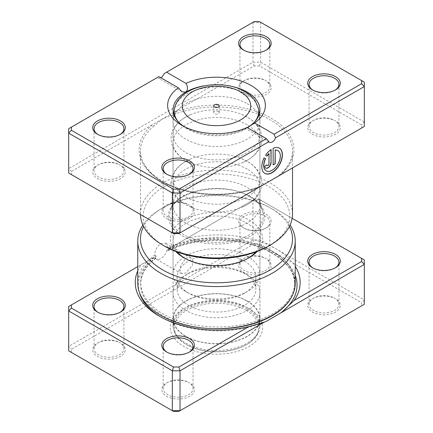 <?xml version="1.0" encoding="UTF-8"?>
<svg xmlns="http://www.w3.org/2000/svg" width="433" height="433" viewBox="0 0 433 433"><rect width="100%" height="100%" fill="white"/><g stroke="black" fill="none" stroke-linecap="round" stroke-linejoin="round"><path stroke-width="0.32" stroke-dasharray="2.17 1.62" d="M168.821 248.174A77.025 44.469 180 0 1 272.173 251.097A78.736 45.454 0 0 0 167.739 247.552L168.821 248.174L168.626 250.025L168.08 250.772L166.911 250.312A9.228 5.331 -60 0 1 160.827 258.631A9.228 5.331 -60 0 1 156.21 259.091A9.228 5.331 -60 0 1 154.662 257.132L137.764 266.625M167.739 247.552L165.633 243.211L160.827 243.557C156.99 246.361 154.944 250.204 154.684 255.086A78.736 45.454 0 0 0 137.764 283.236M185.784 257.965L190.747 257.711L192.858 260.72L192.409 265.256L185.784 273.039L181.519 273.699L180.058 271.063L180.35 266.447L185.784 257.965M295.236 283.236A78.736 45.454 0 0 0 272.173 251.097A77.025 44.469 180 0 1 294.732 282.543A77.025 44.469 180 0 1 247.183 323.63A77.025 44.469 180 0 1 163.241 313.99A77.025 44.469 180 0 1 140.682 282.543A77.025 44.469 180 0 1 156.059 255.881L156.14 257.987C145.926 265.922 140.774 274.695 140.682 284.297A77.025 44.469 180 0 1 156.21 257.516C156.237 258.274 155.745 258.171 154.733 257.213L154.662 257.132M266.43 321.237A79.342 45.811 180 0 1 161.601 317.476L159.398 316.204L161.601 317.476A79.342 45.811 180 0 1 160.524 316.837M312.989 268A14.933 8.622 0 0 0 313.449 268.276L312.491 267.718L313.449 268.276A14.933 8.622 0 0 0 334.563 268.276A14.933 8.622 0 0 0 335.023 268M244.336 228.375L243.378 227.818A16.292 9.407 180 0 1 243.378 214.519A16.292 9.407 180 0 1 266.414 214.519A16.292 9.407 180 0 1 266.414 227.818A16.292 9.407 180 0 1 243.378 227.818L244.336 228.375A14.933 8.622 0 0 0 265.456 228.375A14.933 8.622 0 0 0 269.829 222.281A14.933 8.622 0 0 0 265.456 216.181A14.933 8.622 0 0 0 249.181 214.313A14.933 8.622 0 0 0 239.963 222.281A14.933 8.622 0 0 0 244.336 228.375M167.089 352.235A14.933 8.622 0 0 0 167.544 352.511L166.586 351.959L167.544 352.511A14.933 8.622 0 0 0 188.664 352.511A14.933 8.622 0 0 0 189.124 352.235M97.977 312.334A14.933 8.622 0 0 0 98.437 312.61L97.474 312.058L98.437 312.61A14.933 8.622 0 0 0 119.551 312.61A14.933 8.622 0 0 0 120.011 312.334M188.664 382.436L189.622 382.994A16.292 9.407 0 0 0 166.586 382.994A16.292 9.407 0 0 0 166.586 396.292A16.292 9.407 0 0 0 189.622 396.292A16.292 9.407 0 0 0 189.622 382.994L188.664 382.436A14.933 8.622 180 0 1 193.037 388.531A14.933 8.622 180 0 1 183.819 396.498A14.933 8.622 180 0 1 167.544 394.631A14.933 8.622 180 0 1 163.171 388.531A14.933 8.622 180 0 1 167.544 382.436A14.933 8.622 180 0 1 188.664 382.436M334.563 298.202L335.526 298.754A16.292 9.407 0 0 0 312.485 298.754A16.292 9.407 0 0 0 312.491 312.058A16.292 9.407 0 0 0 335.526 312.058A16.292 9.407 0 0 0 335.526 298.754L334.563 298.202A14.933 8.622 180 0 1 338.942 304.296A14.933 8.622 180 0 1 329.719 312.263A14.933 8.622 180 0 1 313.449 310.396A14.933 8.622 180 0 1 309.075 304.296A14.933 8.622 180 0 1 313.449 298.202A14.933 8.622 180 0 1 334.563 298.202M265.456 258.301L266.414 258.853A16.292 9.407 0 0 0 243.378 258.853A16.292 9.407 0 0 0 243.378 272.157A16.292 9.407 0 0 0 266.414 272.157A16.292 9.407 0 0 0 266.414 258.853L265.456 258.301A14.933 8.622 180 0 1 269.829 264.395A14.933 8.622 180 0 1 260.612 272.362A14.933 8.622 180 0 1 244.336 270.495A14.933 8.622 180 0 1 239.963 264.395A14.933 8.622 180 0 1 244.336 258.301A14.933 8.622 180 0 1 265.456 258.301M119.551 342.535L120.509 343.093A16.292 9.407 0 0 0 97.474 343.093A16.292 9.407 0 0 0 97.474 356.391A16.292 9.407 0 0 0 120.509 356.391A16.292 9.407 0 0 0 120.515 343.093A16.292 9.407 0 0 0 120.509 343.093L119.551 342.535A14.933 8.622 180 0 1 123.925 348.63A14.933 8.622 180 0 1 114.707 356.597A14.933 8.622 180 0 1 98.437 354.73A14.933 8.622 180 0 1 94.058 348.63A14.933 8.622 180 0 1 98.437 342.535A14.933 8.622 180 0 1 119.551 342.535M184.853 258.301A43.441 25.082 0 0 0 185.784 258.853L183.863 257.743L185.784 258.853A43.441 25.082 0 0 0 247.216 258.853A43.441 25.082 0 0 0 248.147 258.301M175.793 251.459A46.152 26.646 180 0 1 189.01 217.501A46.152 26.646 180 0 1 249.137 220.061A46.152 26.646 180 0 1 257.207 251.459M255.578 252.071A43.441 25.082 0 0 0 259.941 241.121A43.441 25.082 0 0 0 247.216 223.385A43.441 25.082 0 0 0 199.878 217.951A43.441 25.082 0 0 0 173.059 241.121A43.441 25.082 0 0 0 177.422 252.071M289.406 226.475A76.019 43.89 0 0 0 270.252 207.867L272.173 208.977A78.736 45.454 180 0 1 290.115 224.998M247.216 307.625L249.137 308.729A46.152 26.646 0 0 0 183.863 308.729A46.152 26.646 0 0 0 183.863 346.416A46.152 26.646 0 0 0 249.137 346.416A46.152 26.646 0 0 0 249.137 308.729L247.216 307.625A43.441 25.082 180 0 1 259.941 325.356A43.441 25.082 180 0 1 233.122 348.527A43.441 25.082 180 0 1 185.784 343.093A43.441 25.082 180 0 1 173.059 325.356A43.441 25.082 180 0 1 185.784 307.625A43.441 25.082 180 0 1 247.216 307.625M166.911 250.312L170.97 247.454L252.975 200.111L252.975 240.012L68.679 346.416L68.679 350.849L71.391 352.419L71.391 349.279L254.101 243.795L259.529 243.795L361.609 302.732L361.609 305.866L178.899 411.35M153.093 257.776L68.679 306.515L68.679 346.416L71.391 349.279M292.161 218.302L259.529 199.461L254.101 199.461L186.542 238.469A82.459 47.608 180 0 1 295.236 266.327M254.101 199.461L252.975 200.111L260.655 200.111L364.321 259.962L364.321 299.863L260.655 240.012L252.975 240.012L254.101 243.795M259.529 199.461L260.655 200.111L260.655 240.012L259.529 243.795M361.609 305.866L364.321 304.296L364.321 299.863L361.609 302.732M137.764 270.869A82.459 47.608 180 0 1 141.369 264.547M173.471 411.35L71.391 352.419M142.885 224.998A78.736 45.454 180 0 1 160.827 208.977A78.736 45.454 180 0 1 272.173 208.977L270.252 207.867A76.019 43.89 0 0 0 162.748 207.867A76.019 43.89 0 0 0 143.594 226.475M186.542 238.469L170.97 247.454M154.684 255.086L156.059 255.881M218.421 111.438A2.717 1.57 0 0 0 215.461 111.097A2.717 1.57 0 0 0 213.783 112.548A2.717 1.57 0 0 0 214.579 113.657A2.717 1.57 0 0 0 217.539 113.998A2.717 1.57 0 0 0 219.217 112.548A2.717 1.57 0 0 0 218.421 111.438M247.216 103.682A43.441 25.082 180 0 1 259.935 121.034A43.441 25.082 180 0 1 259.941 121.413A43.441 25.082 180 0 1 233.122 144.584A43.441 25.082 180 0 1 185.784 139.15A43.441 25.082 180 0 1 173.059 121.413A43.441 25.082 180 0 1 173.065 121.034A43.441 25.082 180 0 1 200.181 98.172A43.441 25.082 180 0 1 247.216 103.682M247.216 256.082A43.441 25.082 180 0 1 259.941 273.818A43.441 25.082 180 0 1 247.216 291.55A43.441 25.082 180 0 1 185.784 291.55L185.784 291.55A43.441 25.082 180 0 1 173.059 273.818A43.441 25.082 180 0 1 199.878 250.647A43.441 25.082 180 0 1 247.216 256.082M244.336 261.072A39.365 22.727 180 0 1 255.865 277.142A39.365 22.727 180 0 1 244.336 293.211A39.365 22.727 180 0 1 188.664 293.211L185.784 291.55L188.664 293.211A39.365 22.727 180 0 1 177.135 277.142A39.365 22.727 180 0 1 201.437 256.147A39.365 22.727 180 0 1 244.336 261.072M244.336 273.261L244.336 273.261A39.365 22.727 180 0 1 255.865 289.336A39.365 22.727 180 0 1 231.563 310.331A39.365 22.727 180 0 1 188.664 305.406A39.365 22.727 180 0 1 177.135 289.336A39.365 22.727 180 0 1 188.664 273.261A39.365 22.727 180 0 1 244.336 273.261L247.216 274.928A43.441 25.082 180 0 1 259.941 292.659A43.441 25.082 180 0 1 233.122 315.83A43.441 25.082 180 0 1 185.784 310.391A43.441 25.082 180 0 1 173.059 292.659A43.441 25.082 180 0 1 185.784 274.928A43.441 25.082 180 0 1 247.216 274.928L244.336 273.261M247.216 300.973A43.441 25.082 180 0 1 259.941 318.704A43.441 25.082 180 0 1 233.122 341.875A43.441 25.082 180 0 1 185.784 336.441A43.441 25.082 180 0 1 173.059 318.704A43.441 25.082 180 0 1 199.878 295.533A43.441 25.082 180 0 1 247.216 300.973M247.026 301.081A43.17 24.925 180 0 1 259.67 318.704A43.17 24.925 180 0 1 233.019 341.734A43.17 24.925 180 0 1 185.974 336.327A43.17 24.925 180 0 1 173.33 318.704A43.17 24.925 180 0 1 199.981 295.679A43.17 24.925 180 0 1 247.026 301.081M247.026 309.065A43.17 24.925 180 0 1 259.67 326.688A43.17 24.925 180 0 1 247.026 344.311A43.17 24.925 180 0 1 185.974 344.311L185.974 344.311A43.17 24.925 180 0 1 173.33 326.688A43.17 24.925 180 0 1 199.981 303.663A43.17 24.925 180 0 1 247.026 309.065M246.258 310.396A42.082 24.297 180 0 1 246.258 344.755A42.082 24.297 180 0 1 186.742 344.755L185.974 344.311L186.742 344.755A42.082 24.297 180 0 1 186.742 310.396A42.082 24.297 180 0 1 246.258 310.396M185.784 222.914A43.441 25.082 180 0 1 173.059 205.182A43.441 25.082 180 0 1 173.85 200.43A43.441 25.082 180 0 1 203.77 181.2A43.441 25.082 180 0 1 247.216 187.446A43.441 25.082 180 0 1 259.151 200.43A43.441 25.082 180 0 1 259.941 205.182A43.441 25.082 180 0 1 233.122 228.353A43.441 25.082 180 0 1 185.784 222.914M173.471 233.539L71.391 174.607L71.391 171.468L152.54 124.617A1.359 0.915 49.7 0 1 153.666 126.171L162.748 118.729L254.101 65.984L259.529 65.984L361.609 124.921L361.609 128.054L280.46 174.905A1.359 0.915 -130.3 0 0 279.577 174.975A1.359 0.915 -130.3 0 0 279.577 174.981A1.359 0.915 -130.3 0 0 279.334 175.554M277.84 150.624A11.659 6.728 -60 0 1 279.507 159.994A11.659 6.728 -60 0 1 271.919 170.18A11.659 6.728 -60 0 1 266.187 170.808M279.301 148.097A14.57 8.411 120 0 0 279.204 148.043A14.57 8.411 120 0 0 272.947 148.227L273.142 148.34M268.828 153.623L268.828 163.636A1.456 0.839 -60 0 1 267.8 165.417A1.456 0.839 -60 0 1 267.172 165.536M188.664 204.625L189.622 205.182A16.292 9.407 0 0 0 166.586 205.182A16.292 9.407 0 0 0 166.586 218.481A16.292 9.407 0 0 0 189.622 218.481A16.292 9.407 0 0 0 189.622 205.182L188.664 204.625A14.933 8.622 180 0 1 193.037 210.719A14.933 8.622 180 0 1 183.819 218.687A14.933 8.622 180 0 1 167.544 216.819A14.933 8.622 180 0 1 163.171 210.719A14.933 8.622 180 0 1 167.544 204.625A14.933 8.622 180 0 1 188.664 204.625M119.551 164.724L120.509 165.282A16.292 9.407 0 0 0 97.474 165.282A16.292 9.407 0 0 0 97.474 178.58A16.292 9.407 0 0 0 120.509 178.58A16.292 9.407 0 0 0 120.515 165.282A16.292 9.407 0 0 0 120.509 165.282L119.551 164.724A14.933 8.622 180 0 1 123.925 170.819A14.933 8.622 180 0 1 114.707 178.786A14.933 8.622 180 0 1 98.437 176.918A14.933 8.622 180 0 1 94.058 170.819A14.933 8.622 180 0 1 98.437 164.724A14.933 8.622 180 0 1 119.551 164.724M334.563 120.39L335.526 120.942A16.292 9.407 0 0 0 312.485 120.942A16.292 9.407 0 0 0 312.491 134.246A16.292 9.407 0 0 0 335.526 134.246A16.292 9.407 0 0 0 335.526 120.942L334.563 120.39A14.933 8.622 180 0 1 338.942 126.485A14.933 8.622 180 0 1 329.719 134.452A14.933 8.622 180 0 1 313.449 132.585A14.933 8.622 180 0 1 309.075 126.485A14.933 8.622 180 0 1 313.449 120.39A14.933 8.622 180 0 1 334.563 120.39M265.456 80.489L266.414 81.041A16.292 9.407 0 0 0 243.378 81.041A16.292 9.407 0 0 0 243.378 94.345A16.292 9.407 0 0 0 266.414 94.345A16.292 9.407 0 0 0 266.414 81.041L265.456 80.489A14.933 8.622 180 0 1 269.829 86.584A14.933 8.622 180 0 1 260.612 94.551A14.933 8.622 180 0 1 244.336 92.684A14.933 8.622 180 0 1 239.963 86.584A14.933 8.622 180 0 1 244.336 80.489A14.933 8.622 180 0 1 265.456 80.489M312.989 90.188A14.933 8.622 0 0 0 313.449 90.465L312.491 89.907L313.449 90.465A14.933 8.622 0 0 0 334.563 90.465A14.933 8.622 0 0 0 335.023 90.188M167.089 174.423A14.933 8.622 0 0 0 167.544 174.699L166.586 174.147L167.544 174.699A14.933 8.622 0 0 0 188.664 174.699A14.933 8.622 0 0 0 189.124 174.423M97.977 134.522A14.933 8.622 0 0 0 98.437 134.798L97.474 134.246L98.437 134.798A14.933 8.622 0 0 0 119.551 134.798A14.933 8.622 0 0 0 120.011 134.522M243.876 50.288A14.933 8.622 0 0 0 244.336 50.564L243.378 50.006L244.336 50.564A14.933 8.622 0 0 0 265.456 50.564A14.933 8.622 0 0 0 265.911 50.288M247.216 117.067A43.441 25.082 0 0 0 241.533 114.301A43.441 25.082 0 0 0 191.467 114.301A43.441 25.082 0 0 0 173.059 134.798A43.441 25.082 0 0 0 185.784 152.535A43.441 25.082 0 0 0 233.122 157.969A43.441 25.082 0 0 0 259.941 134.798A43.441 25.082 0 0 0 247.216 117.067M247.216 124.823A43.441 25.082 0 0 0 199.878 119.389A43.441 25.082 0 0 0 173.059 142.56A43.441 25.082 0 0 0 185.784 160.291A43.441 25.082 0 0 0 191.467 163.057A43.441 25.082 0 0 0 241.533 163.057A43.441 25.082 0 0 0 259.941 142.56A43.441 25.082 0 0 0 247.216 124.823M247.216 161.401A43.441 25.082 0 0 0 241.533 158.635A43.441 25.082 0 0 0 191.467 158.635A43.441 25.082 0 0 0 173.059 179.132A43.441 25.082 0 0 0 185.784 196.869A43.441 25.082 0 0 0 233.122 202.303A43.441 25.082 0 0 0 259.941 179.132A43.441 25.082 0 0 0 247.216 161.401M247.216 169.157A43.441 25.082 0 0 0 199.878 163.723A43.441 25.082 0 0 0 173.059 186.894A43.441 25.082 0 0 0 185.784 204.625A43.441 25.082 0 0 0 191.467 207.391A43.441 25.082 0 0 0 241.533 207.391A43.441 25.082 0 0 0 259.941 186.894A43.441 25.082 0 0 0 247.216 169.157M164.664 246.188A73.301 42.32 180 0 1 164.664 186.336A73.301 42.32 180 0 1 268.336 186.336A73.301 42.32 180 0 1 268.336 246.188M292.519 214.048A76.019 43.89 0 0 0 270.252 183.013A76.019 43.89 0 0 0 268.298 181.925A76.019 43.89 0 0 0 186.158 173.806A76.019 43.89 0 0 0 140.481 214.048A76.019 43.89 0 0 0 140.487 214.497M247.216 127.594C245.018 128.747 244.948 128.704 247.005 127.47C244.948 128.704 245.018 128.747 247.216 127.594A43.441 25.082 0 0 1 185.784 127.594L181.947 125.375L185.784 127.594A43.441 25.082 0 0 1 183.976 126.485M229.36 85.907A43.441 25.082 0 0 0 203.64 85.907M361.609 128.054L364.321 126.485L364.321 122.052L260.655 62.2L252.975 62.2L68.679 168.605L68.679 128.704L158.906 76.609M71.391 171.468L68.679 168.605L68.679 173.038L71.391 174.607M160.827 77.718A5.429 3.134 -60 0 1 158.11 77.989A5.429 3.134 -60 0 1 157.504 77.42M164.15 73.583L252.975 22.3L260.655 22.3L364.321 82.151L364.321 122.052L361.609 124.921M254.101 65.984L252.975 62.2L252.975 22.3L254.101 21.65M259.529 65.984L260.655 62.2L260.655 22.3L259.529 21.65M280.46 174.905A77.377 44.675 0 0 0 271.215 118.171A77.377 44.675 0 0 0 172.951 112.834A1.359 0.622 68.5 0 1 173.714 114.593L162.748 118.729L152.54 124.617A77.377 44.675 0 0 0 161.785 181.351A77.377 44.675 0 0 0 260.049 186.688L178.899 233.539M266.766 164.821L264.899 166.126M264.709 166.012A4.373 2.522 120 0 0 265.613 168.015A4.373 2.522 120 0 0 265.71 168.064M270.89 149.417A14.57 8.411 120 0 0 265.397 155.214L265.591 155.323M265.397 155.214L267.058 156.172M263.941 157.736L263.941 157.736A14.57 8.411 120 0 0 264.633 173.276A14.57 8.411 120 0 0 264.731 173.33M272.947 148.227L273.142 164.935M260.049 186.688A1.359 0.622 -111.5 0 0 259.551 186.531L259.551 186.531A1.359 0.622 -111.5 0 0 259.286 187.126M168.626 250.025A77.025 44.469 180 0 1 272.173 252.856A77.025 44.469 180 0 1 294.732 284.297A77.025 44.469 180 0 1 291.322 297.384M209.253 328.501A77.025 44.469 180 0 1 163.241 315.744A77.025 44.469 180 0 1 140.682 284.297L140.682 282.543M139.377 292.383A79.342 45.811 180 0 1 154.733 257.213M168.984 248.926A79.342 45.811 180 0 1 273.813 252.693A79.342 45.811 180 0 1 295.236 275.334M174.58 108.391A42.245 24.389 180 0 1 202.779 88.337A42.245 24.389 180 0 1 246.372 94.156A42.245 24.389 180 0 1 258.42 108.391M254.793 121.7A42.245 24.389 180 0 1 186.628 128.65A42.245 24.389 180 0 1 178.207 121.7M182.477 235.909A48.117 27.782 0 0 0 250.523 235.909A48.117 27.782 0 0 0 250.523 196.62A48.117 27.782 0 0 0 182.477 196.62A48.117 27.782 0 0 0 182.477 235.909M249.597 196.333A46.807 27.025 180 0 1 262.458 210.324A46.807 27.025 180 0 1 238.448 239.314A46.807 27.025 180 0 1 183.403 234.551A46.807 27.025 180 0 1 170.542 210.324A46.807 27.025 180 0 1 202.785 189.605A46.807 27.025 180 0 1 249.597 196.333M173.714 114.593A76.019 43.89 180 0 1 270.252 119.838A76.019 43.89 180 0 1 292.519 150.868A76.019 43.89 180 0 1 279.404 175.511M259.178 187.191A76.019 43.89 180 0 1 162.748 181.903A76.019 43.89 180 0 1 140.481 150.868A76.019 43.89 180 0 1 153.666 126.171M190.747 257.711L165.633 243.211M294.732 282.543L294.732 284.297C294.51 272.514 287.084 262.241 272.454 253.473C245.727 237.3 197.264 236.028 168.08 250.772M161.601 317.476L161.601 317.476C177.416 326.33 196.284 330.807 218.205 330.909C236.239 330.758 252.412 327.489 266.733 321.102M167.544 382.436L166.586 382.994M313.449 298.202L312.485 298.754M244.336 258.301L243.378 258.853M98.437 342.535L97.474 343.093M185.784 307.625L183.863 308.729M309.075 304.296L309.075 262.181M239.963 264.395L239.963 222.281M163.171 388.531L163.171 346.416M94.058 348.63L94.058 306.515M173.059 325.356L173.059 241.121M259.941 325.356L259.941 241.121M123.925 348.63L123.925 306.515M193.037 388.531L193.037 346.416M269.829 264.395L269.829 222.281M338.942 304.296L338.942 262.181M162.748 207.867L160.827 208.977M247.216 258.853L249.137 257.743M119.551 312.61L120.515 312.058M188.664 352.511L189.622 351.959M265.456 228.375L266.414 227.818M334.563 268.276L335.526 267.718M181.519 273.699L156.21 259.091M213.783 112.548L213.783 105.896M259.935 121.034L259.372 113.895M259.941 121.413L259.941 273.818M244.336 293.211L247.216 291.55M255.865 277.142L255.865 289.336M259.941 292.659L259.941 318.704M173.059 292.659L173.059 318.704M188.664 273.261L185.784 274.928M177.135 277.142L177.135 289.336M173.059 121.413L173.059 273.818M259.67 318.704L259.67 326.688M246.258 344.755L247.026 344.311M173.33 318.704L173.33 326.688M173.065 121.034L173.628 113.895M219.217 112.548L219.217 105.896M259.151 200.43L262.458 210.324C260.704 205.161 256.504 200.614 249.846 196.69C225.598 181.064 175.132 190.325 170.542 210.324L173.85 200.43M275.794 177.6L279.577 174.981C288.145 167.571 292.459 159.533 292.519 150.868L292.519 167.939M167.544 204.625L166.586 205.182M98.437 164.724L97.474 165.282M313.449 120.39L312.485 120.942M244.336 80.489L243.378 81.041M191.467 163.057L185.551 160.172C180.296 157.168 176.339 153.406 173.676 148.876L172.069 145.385L170.889 138.771L172.074 131.962L173.682 128.477C177.389 122.306 183.316 117.581 191.467 114.301M241.533 114.301L247.449 117.181C252.699 120.179 256.65 123.941 259.313 128.46L260.92 131.946L262.111 138.755L260.937 145.369L259.329 148.86C255.622 155.041 249.689 159.772 241.533 163.057M191.467 207.391L185.551 204.511C180.296 201.507 176.339 197.74 173.676 193.21L172.069 189.719L170.889 183.105L172.074 176.296L173.682 172.81C177.389 166.64 183.316 161.915 191.467 158.635M241.533 158.635L247.449 161.514C252.699 164.518 256.65 168.275 259.313 172.794L260.92 176.28L262.111 183.089L260.937 189.703L259.329 193.199C255.622 199.375 249.689 204.105 241.533 207.391M163.171 168.605L163.171 210.719M94.058 128.704L94.058 170.819M309.075 84.37L309.075 126.485M239.963 44.469L239.963 86.584M173.059 142.56L173.059 179.132M173.059 109.858L173.059 134.798M173.059 186.894L173.059 205.182M259.941 186.894L259.941 205.182M259.941 109.858L259.941 134.798M259.941 142.56L259.941 179.132M140.481 214.048L140.481 150.868C139.967 168.064 160.351 185.319 189.654 191.381C212.495 196.43 239.481 194.547 259.551 186.531L264.715 183.993M269.829 44.469L269.829 86.584M338.942 84.37L338.942 126.485M123.925 128.704L123.925 170.819M193.037 168.605L193.037 210.719M182.06 91.812L158.11 77.989M269.456 142.273L245.511 128.444M265.456 50.564L266.414 50.006M119.551 134.798L120.515 134.246M188.664 174.699L189.622 174.147M334.563 90.465L335.526 89.907"/><path stroke-width="0.65" d="M266.43 321.237L264.439 322.06L180.025 370.8L180.025 410.7L364.321 304.296L364.321 264.395L266.733 321.102M137.764 266.625L71.391 304.946L71.391 308.08L173.471 367.016L178.899 367.016L248.872 326.617L264.439 322.06M248.872 326.617A82.459 47.608 180 0 1 159.398 316.204L159.398 316.204A82.459 47.608 180 0 1 137.764 270.869M312.491 267.718A16.292 9.407 180 0 1 312.485 267.718A16.292 9.407 180 0 1 312.491 254.42A16.292 9.407 180 0 1 335.526 254.42A16.292 9.407 180 0 1 335.526 267.718A16.292 9.407 180 0 1 312.491 267.718M335.023 268A14.933 8.622 0 0 0 338.942 262.181A14.933 8.622 0 0 0 334.563 256.082A14.933 8.622 0 0 0 318.293 254.214A14.933 8.622 0 0 0 309.075 262.181A14.933 8.622 0 0 0 312.989 268M166.586 351.959L166.586 351.959A16.292 9.407 180 0 1 166.586 338.655A16.292 9.407 180 0 1 189.622 338.655A16.292 9.407 180 0 1 189.622 351.959A16.292 9.407 180 0 1 166.586 351.959M189.124 352.235A14.933 8.622 0 0 0 193.037 346.416A14.933 8.622 0 0 0 188.664 340.316A14.933 8.622 0 0 0 172.388 338.449A14.933 8.622 0 0 0 163.171 346.416A14.933 8.622 0 0 0 167.089 352.235M97.474 312.058L97.474 312.058A16.292 9.407 180 0 1 97.474 298.754A16.292 9.407 180 0 1 120.509 298.754A16.292 9.407 180 0 1 120.515 312.058A16.292 9.407 180 0 1 97.474 312.058M120.011 312.334A14.933 8.622 0 0 0 123.925 306.515A14.933 8.622 0 0 0 119.551 300.415A14.933 8.622 0 0 0 103.281 298.548A14.933 8.622 0 0 0 94.058 306.515A14.933 8.622 0 0 0 97.977 312.334M257.207 251.459A46.152 26.646 180 0 1 249.137 257.743A46.152 26.646 180 0 1 183.863 257.743L183.863 257.743A46.152 26.646 180 0 1 175.793 251.459M177.422 252.071A43.441 25.082 0 0 0 184.853 258.301M143.594 226.475A76.019 43.89 0 0 0 162.748 269.938A76.019 43.89 0 0 0 255.34 276.633A76.019 43.89 0 0 0 289.406 226.475M290.115 224.998A78.736 45.454 180 0 1 295.236 241.121A78.736 45.454 180 0 1 246.631 283.117A78.736 45.454 180 0 1 160.827 273.261A78.736 45.454 180 0 1 137.764 241.121A78.736 45.454 180 0 1 142.885 224.998M137.764 241.121L137.764 283.236A78.736 45.454 0 0 0 160.827 315.381A78.736 45.454 0 0 0 246.631 325.237A78.736 45.454 0 0 0 295.236 283.236L295.236 241.121M295.236 266.327A82.459 47.608 180 0 1 294.045 300.534L361.609 261.532L361.609 258.393L292.161 218.302M71.391 308.08L68.679 310.948L68.679 350.849L172.345 410.7L180.025 410.7L178.899 411.35L173.471 411.35L172.345 410.7L172.345 370.8L68.679 310.948L68.679 306.515L71.391 304.946M178.899 367.016L180.025 370.8L172.345 370.8L173.471 367.016M361.609 258.393L364.321 259.962L364.321 264.395L361.609 261.532M248.147 258.301A43.441 25.082 0 0 0 255.578 252.071M282.321 311.738L294.045 300.534M218.421 104.791A2.717 1.57 0 0 0 215.461 104.45A2.717 1.57 0 0 0 213.783 105.896A2.717 1.57 0 0 0 214.579 107.005A2.717 1.57 0 0 0 217.539 107.346A2.717 1.57 0 0 0 219.217 105.896A2.717 1.57 0 0 0 218.421 104.791M280.46 174.905L259.286 187.148A1.359 0.622 -111.5 0 0 259.286 187.148A76.019 43.89 180 0 1 259.178 187.191M279.334 175.554A1.359 0.915 -130.3 0 0 279.334 175.571L260.049 186.688M266.187 170.808A11.659 6.728 -60 0 1 266.089 170.754A11.659 6.728 -60 0 1 265.407 158.581L265.602 158.695A11.659 6.728 120 0 0 266.284 170.867A11.659 6.728 120 0 0 272.113 170.288A11.659 6.728 120 0 0 279.723 160.015A11.659 6.728 120 0 0 277.937 150.679A11.659 6.728 120 0 0 275.204 150.164L275.204 163.744L273.142 164.935L273.142 148.34A14.57 8.411 -60 0 1 279.393 148.151A14.57 8.411 -60 0 1 281.629 159.826A14.57 8.411 -60 0 1 272.113 172.67A14.57 8.411 -60 0 1 264.828 173.389A14.57 8.411 -60 0 1 264.135 157.85L265.602 158.695M264.731 173.33A14.57 8.411 120 0 0 271.919 172.556A14.57 8.411 120 0 0 281.412 159.804A14.57 8.411 120 0 0 279.301 148.097M271.08 162.554A4.373 2.522 -60 0 1 267.989 167.907A4.373 2.522 -60 0 1 265.802 168.123A4.373 2.522 -60 0 1 264.899 166.126L266.961 164.935A1.456 0.839 120 0 0 267.264 165.601A1.456 0.839 120 0 0 267.989 165.53A1.456 0.839 120 0 0 269.017 163.744L269.017 153.731A11.659 6.728 120 0 0 267.058 156.172L265.591 155.323A14.57 8.411 -60 0 1 271.08 149.531L271.08 162.554L270.89 149.666M265.71 168.064A4.373 2.522 120 0 0 267.8 167.798A4.373 2.522 120 0 0 270.89 162.445M267.172 165.536A1.456 0.839 -60 0 1 267.069 165.493A1.456 0.839 -60 0 1 266.788 165.033M312.491 89.907A16.292 9.407 180 0 1 312.485 89.907A16.292 9.407 180 0 1 312.491 76.609A16.292 9.407 180 0 1 335.526 76.609A16.292 9.407 180 0 1 335.526 89.907A16.292 9.407 180 0 1 312.491 89.907M335.023 90.188A14.933 8.622 0 0 0 338.942 84.37A14.933 8.622 0 0 0 334.563 78.27A14.933 8.622 0 0 0 318.293 76.403A14.933 8.622 0 0 0 309.075 84.37A14.933 8.622 0 0 0 312.989 90.188M166.586 174.147L166.586 174.147A16.292 9.407 180 0 1 166.586 160.843A16.292 9.407 180 0 1 189.622 160.843A16.292 9.407 180 0 1 189.622 174.147A16.292 9.407 180 0 1 166.586 174.147M189.124 174.423A14.933 8.622 0 0 0 193.037 168.605A14.933 8.622 0 0 0 188.664 162.505A14.933 8.622 0 0 0 172.388 160.638A14.933 8.622 0 0 0 163.171 168.605A14.933 8.622 0 0 0 167.089 174.423M97.474 134.246L97.474 134.246A16.292 9.407 180 0 1 97.474 120.942A16.292 9.407 180 0 1 120.509 120.942A16.292 9.407 180 0 1 120.515 134.246A16.292 9.407 180 0 1 97.474 134.246M120.011 134.522A14.933 8.622 0 0 0 123.925 128.704A14.933 8.622 0 0 0 119.551 122.604A14.933 8.622 0 0 0 103.281 120.737A14.933 8.622 0 0 0 94.058 128.704A14.933 8.622 0 0 0 97.977 134.522M243.378 50.006L243.378 50.006A16.292 9.407 180 0 1 243.378 36.708A16.292 9.407 180 0 1 266.414 36.708A16.292 9.407 180 0 1 266.414 50.006A16.292 9.407 180 0 1 243.378 50.006M265.911 50.288A14.933 8.622 0 0 0 269.829 44.469A14.933 8.622 0 0 0 265.456 38.369A14.933 8.622 0 0 0 249.181 36.502A14.933 8.622 0 0 0 239.963 44.469A14.933 8.622 0 0 0 243.876 50.288M270.252 245.083L268.336 246.188A73.301 42.32 180 0 1 164.664 246.193L162.748 245.083A76.019 43.89 0 0 0 270.252 245.083A76.019 43.89 0 0 0 292.519 214.048L292.519 167.939M247.005 127.47A48.869 28.215 180 0 1 181.947 125.375A48.869 28.215 180 0 1 181.941 125.375A48.869 28.215 180 0 1 178.32 87.818L158.906 76.609L71.391 127.134L71.391 130.268L173.471 189.205L178.899 189.205L266.414 138.679L247.005 127.47M254.68 123.037L274.094 134.246L361.609 83.721L361.609 80.581L259.529 21.65L254.101 21.65L166.586 72.176L185.995 83.385A48.869 28.215 180 0 1 251.053 85.474A48.869 28.215 180 0 1 254.68 123.037L247.216 127.594A43.441 25.082 0 0 0 259.941 109.858A43.441 25.082 0 0 0 247.216 92.126A43.441 25.082 0 0 0 229.36 85.907M203.64 85.907A43.441 25.082 0 0 0 185.784 92.126A43.441 25.082 0 0 0 173.059 109.858A43.441 25.082 0 0 0 183.976 126.485M71.391 130.268L68.679 133.137L68.679 173.038L172.345 232.889L180.025 232.889L364.321 126.485L364.321 86.584L275.496 137.867A5.429 3.134 -60 0 1 269.456 142.273A5.429 3.134 -60 0 1 268.85 141.705L180.025 192.988L172.345 192.988L68.679 133.137L68.679 128.704L71.391 127.134M173.471 189.205L172.345 192.988L172.345 232.889L173.471 233.539L178.899 233.539L180.025 232.889L180.025 192.988L178.899 189.205M166.586 72.176L164.15 73.583A5.429 3.134 -60 0 1 160.827 77.718M361.609 80.581L364.321 82.151L364.321 86.584L361.609 83.721M140.487 214.497A76.019 43.89 0 0 0 162.748 245.083L164.664 246.188A73.301 42.32 180 0 1 164.664 246.188M178.32 87.818L182.06 91.812L185.784 92.126C187.982 89.777 188.052 86.865 185.995 83.385M275.496 137.867L274.094 134.246M266.414 138.679L268.85 141.705M266.863 156.059A11.659 6.728 -60 0 1 268.828 153.623L269.017 153.731M265.407 158.581L264.135 157.85M273.142 164.713L275.204 163.744M275.009 163.636L275.204 150.164M275.009 150.051A11.659 6.728 -60 0 1 277.748 150.565A11.659 6.728 -60 0 1 277.84 150.624M291.322 297.384A77.025 44.469 180 0 1 209.253 328.501M160.524 316.837A79.342 45.811 180 0 1 139.377 292.383M295.236 275.334A79.342 45.811 180 0 1 280.33 313.216M192.301 119.865A34.218 19.756 0 0 0 240.699 119.865A34.218 19.756 0 0 0 240.699 91.926A34.218 19.756 0 0 0 192.301 91.926A34.218 19.756 0 0 0 192.301 119.865M259.372 113.895L258.42 108.391A42.245 24.389 180 0 1 254.793 121.7M178.207 121.7A42.245 24.389 180 0 1 174.58 108.391L173.628 113.895M258.42 108.391L255.4 101.219C252.818 97.322 249.273 94.091 244.769 91.525C222.091 77.935 179.316 85.095 174.58 108.391"/></g></svg>
